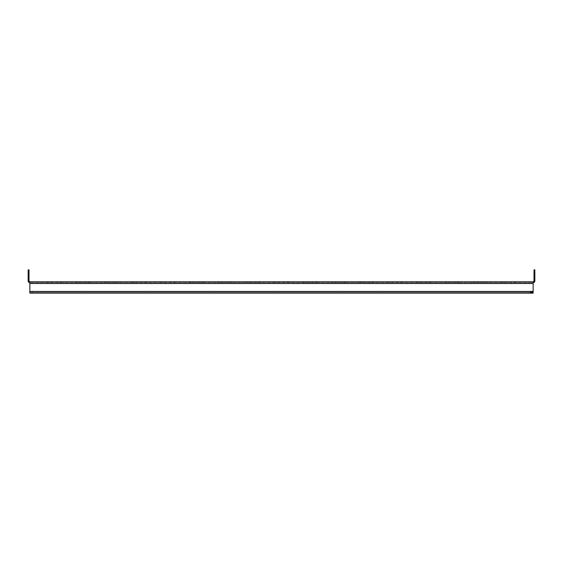 <?xml version="1.0" encoding="UTF-8"?>
<svg xmlns="http://www.w3.org/2000/svg" width="563" height="563" viewBox="0 0 563 563"><rect width="100%" height="100%" fill="white"/><g stroke="black" fill="none" stroke-linecap="round" stroke-linejoin="round"><path stroke-width="0.42" stroke-dasharray="2.81 2.11" d="M49.861 281.781L61.114 281.781L49.861 281.781M49.861 282.633L61.114 282.633L49.861 282.633M78.264 281.781L89.517 281.781L78.264 281.781M78.264 282.633L89.517 282.633L78.264 282.633M106.667 281.781L117.92 281.781L106.667 281.781M106.667 282.633L117.92 282.633L106.667 282.633M135.071 281.781L146.324 281.781L135.071 281.781M135.071 282.633L146.324 282.633L135.071 282.633M163.474 281.781L174.72 281.781L163.474 281.781M163.474 282.633L174.72 282.633L163.474 282.633M191.877 281.781L203.123 281.781L191.877 281.781M191.877 282.633L203.123 282.633L191.877 282.633M220.274 281.781L231.527 281.781L220.274 281.781M220.274 282.633L231.527 282.633L220.274 282.633M248.677 281.781L259.93 281.781L248.677 281.781M248.677 282.633L259.93 282.633L248.677 282.633M277.08 281.781L288.333 281.781L277.08 281.781M277.08 282.633L288.333 282.633L277.08 282.633M305.484 281.781L316.737 281.781L305.484 281.781M305.484 282.633L316.737 282.633L305.484 282.633M333.887 281.781L345.14 281.781L333.887 281.781M333.887 282.633L345.14 282.633L333.887 282.633M362.29 281.781L373.543 281.781L362.29 281.781M362.29 282.633L373.543 282.633L362.29 282.633M390.694 281.781L401.94 281.781L390.694 281.781M390.694 282.633L401.94 282.633L390.694 282.633M419.097 281.781L430.343 281.781L419.097 281.781M419.097 282.633L430.343 282.633L419.097 282.633M447.494 281.781L458.746 281.781L447.494 281.781M447.494 282.633L458.746 282.633L447.494 282.633M475.897 281.781L487.15 281.781L475.897 281.781M475.897 282.633L487.15 282.633L475.897 282.633M504.3 281.781L515.553 281.781L504.3 281.781M504.3 282.633L515.553 282.633L504.3 282.633M29.853 282.633L29.853 291.444L29.853 283.492L533.147 283.492L533.147 291.444L29.853 291.444L29.853 293.147L29.853 292.296L32.696 292.296L29.853 292.296L29.853 293.147L533.147 293.147L533.147 291.444L29.853 291.444L29.853 283.492L533.147 283.492L533.147 292.296L29.853 292.296L29.853 291.444L29.853 292.296L533.147 292.296L533.147 293.147L533.147 281.781L533.147 282.633L29.853 282.633L533.147 282.633L533.147 283.492L533.147 281.781L29.853 281.781L29.853 283.492L29.853 282.633A1.703 1.703 0 0 1 28.15 280.93L28.15 272.696L29.002 272.696L29.002 269.853L28.15 269.853L28.15 272.696M32.696 293.147L530.304 293.147L29.853 293.147L32.696 293.147L32.696 292.296L530.304 292.296L32.696 292.296L32.696 293.147M533.147 292.296L530.304 292.296L530.304 293.147L533.147 293.147M29.853 281.781A0.852 0.852 0 0 1 29.002 280.93L29.002 272.696M28.15 274.54L28.15 277.665L28.15 274.54L28.15 277.665L28.15 274.54L29.002 274.54L29.002 277.665L29.002 274.54L29.002 277.665L29.002 274.54L28.15 274.54M533.998 272.696L534.85 272.696L534.85 269.853L533.998 269.853L533.998 280.93A0.852 0.852 0 0 1 533.147 281.781M534.85 272.696L534.85 280.93A1.703 1.703 0 0 1 533.147 282.633M534.85 277.665L534.85 274.54L534.85 277.665L534.85 274.54L534.85 277.665L533.998 277.665L533.998 274.54L533.998 277.665L533.998 274.54L533.998 277.665L534.85 277.665M534.85 274.54L533.998 274.54L534.85 274.54M29.002 277.665L28.15 277.665L29.002 277.665M51.571 282.633L51.571 281.781M79.974 282.633L79.974 281.781M108.37 282.633L108.37 281.781M136.774 282.633L136.774 281.781M165.177 282.633L165.177 281.781M193.581 282.633L193.581 281.781M221.984 282.633L221.984 281.781M250.387 282.633L250.387 281.781M278.791 282.633L278.791 281.781M307.194 282.633L307.194 281.781M335.59 282.633L335.59 281.781M363.994 282.633L363.994 281.781M392.397 282.633L392.397 281.781M420.8 282.633L420.8 281.781M449.204 282.633L449.204 281.781M477.607 282.633L477.607 281.781M506.01 282.633L506.01 281.781M514.842 282.633L514.842 281.781M511.429 282.633L511.429 281.781M502.597 282.633L502.597 281.781M486.446 282.633L486.446 281.781M483.026 282.633L483.026 281.781M474.194 282.633L474.194 281.781M458.043 282.633L458.043 281.781M454.63 282.633L454.63 281.781M445.79 282.633L445.79 281.781M429.639 282.633L429.639 281.781M426.226 282.633L426.226 281.781M417.387 282.633L417.387 281.781M401.236 282.633L401.236 281.781M397.823 282.633L397.823 281.781M388.984 282.633L388.984 281.781M372.833 282.633L372.833 281.781M369.419 282.633L369.419 281.781M360.58 282.633L360.58 281.781M344.429 282.633L344.429 281.781M341.016 282.633L341.016 281.781M332.177 282.633L332.177 281.781M316.026 282.633L316.026 281.781M312.613 282.633L312.613 281.781M303.774 282.633L303.774 281.781M287.623 282.633L287.623 281.781M284.209 282.633L284.209 281.781M275.377 282.633L275.377 281.781M259.226 282.633L259.226 281.781M255.806 282.633L255.806 281.781M246.974 282.633L246.974 281.781M230.823 282.633L230.823 281.781M227.41 282.633L227.41 281.781M218.571 282.633L218.571 281.781M202.42 282.633L202.42 281.781M199.006 282.633L199.006 281.781M190.167 282.633L190.167 281.781M174.016 282.633L174.016 281.781M170.603 282.633L170.603 281.781M161.764 282.633L161.764 281.781M145.613 282.633L145.613 281.781M142.2 282.633L142.2 281.781M133.361 282.633L133.361 281.781M117.21 282.633L117.21 281.781M113.796 282.633L113.796 281.781M104.957 282.633L104.957 281.781M88.806 282.633L88.806 281.781M85.393 282.633L85.393 281.781M76.554 282.633L76.554 281.781M60.403 282.633L60.403 281.781M56.99 282.633L56.99 281.781M48.158 282.633L48.158 281.781M29.853 291.444L533.147 291.444M533.147 283.492L29.853 283.492M530.304 293.147L530.304 292.296M515.553 282.633L515.553 281.781M501.886 282.633L501.886 281.781M487.15 282.633L487.15 281.781M473.483 282.633L473.483 281.781M458.746 282.633L458.746 281.781M445.08 282.633L445.08 281.781M430.343 282.633L430.343 281.781M416.676 282.633L416.676 281.781M401.94 282.633L401.94 281.781M388.28 282.633L388.28 281.781M373.543 282.633L373.543 281.781M359.877 282.633L359.877 281.781M345.14 282.633L345.14 281.781M331.473 282.633L331.473 281.781M316.737 282.633L316.737 281.781M303.07 282.633L303.07 281.781M288.333 282.633L288.333 281.781M274.667 282.633L274.667 281.781M259.93 282.633L259.93 281.781M246.263 282.633L246.263 281.781M231.527 282.633L231.527 281.781M217.86 282.633L217.86 281.781M203.123 282.633L203.123 281.781M189.457 282.633L189.457 281.781M174.72 282.633L174.72 281.781M161.06 282.633L161.06 281.781M146.324 282.633L146.324 281.781M132.657 282.633L132.657 281.781M117.92 282.633L117.92 281.781M104.254 282.633L104.254 281.781M89.517 282.633L89.517 281.781M75.85 282.633L75.85 281.781M61.114 282.633L61.114 281.781M47.447 282.633L47.447 281.781"/><path stroke-width="0.84" d="M29.853 283.492L29.853 281.781L533.147 281.781L533.147 283.492L29.853 283.492L29.853 291.444L533.147 291.444L533.147 283.492M533.147 291.444L533.147 293.147L29.853 293.147L29.853 291.444M533.147 293.147L530.304 293.147M530.304 292.296L533.147 292.296M29.002 272.696L28.15 272.696L28.15 269.853L29.002 269.853L29.002 280.93A0.852 0.852 0 0 0 29.853 281.781M28.15 272.696L28.15 280.93A1.703 1.703 0 0 0 29.853 282.633M533.147 281.781A0.852 0.852 0 0 0 533.998 280.93L533.998 269.853L534.85 269.853L534.85 272.696L533.998 272.696M533.147 282.633A1.703 1.703 0 0 0 534.85 280.93L534.85 272.696"/></g></svg>
